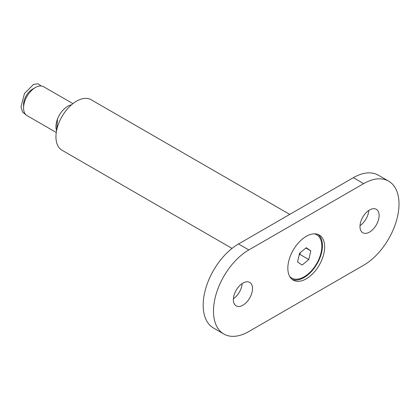 <?xml version="1.0" encoding="UTF-8"?>
<svg xmlns="http://www.w3.org/2000/svg" width="420" height="420" viewBox="0 0 420 420"><rect width="100%" height="100%" fill="white"/><g stroke="black" fill="none" stroke-linecap="round" stroke-linejoin="round"><path stroke-width="0.63" d="M56.275 132.494L27.011 115.6A16.658 9.618 -60 0 1 23.562 107.977L23.562 104.575A12.495 7.214 -60 0 1 32.393 89.276L35.338 87.575A16.658 9.618 -60 0 1 43.67 86.751L72.933 103.645M23.562 107.977A16.658 9.618 -60 0 1 35.338 87.575M56.579 130.688A16.658 9.618 -60 0 1 59.399 115.064A16.658 9.618 -60 0 1 71.521 104.811M232.05 248.404L61.987 150.218A29.148 16.832 -60 0 1 61.987 116.561A29.148 16.832 -60 0 1 91.14 99.729L289.753 214.4M299.161 255.087L299.933 254.441L300.373 252.593M299.891 252.992A8.326 4.809 -60 0 1 299.476 253.764M306.238 247.716L299.596 253.239L297.538 261.912L302.127 265.062L308.768 259.544L310.826 250.871L306.238 247.716M289.695 276.428A24.985 14.427 120 0 0 291.133 277.678A24.985 14.427 120 0 0 291.69 278.03A24.985 14.427 120 0 0 316.675 263.603A24.985 14.427 120 0 0 316.675 234.754A24.985 14.427 120 0 0 314.291 233.825M290.047 277.027A24.985 14.427 120 0 0 290.252 277.169A24.985 14.427 120 0 0 290.808 277.52L291.69 278.03M316.675 234.754L315.793 234.239A24.985 14.427 120 0 0 314.984 233.835M305.881 248.015L310.826 250.871M299.933 254.441L308.768 259.544M223.839 334.01L213.533 328.057A49.97 28.854 -60 0 1 203.18 305.183A49.97 28.854 -60 0 1 238.518 243.978L248.824 249.931A49.97 28.854 120 0 0 213.486 311.131A49.97 28.854 120 0 0 223.839 334.01A49.97 28.854 120 0 0 248.824 331.532L363.662 265.23A49.97 28.854 120 0 0 399 204.031A49.97 28.854 120 0 0 388.652 181.151A49.97 28.854 120 0 0 363.662 183.629L353.356 177.676A49.97 28.854 -60 0 1 378.346 175.203L388.652 181.151M287.842 268.207A26.029 15.026 120 0 0 293.228 280.119A26.029 15.026 120 0 0 319.258 265.094A26.029 15.026 120 0 0 319.258 235.042A26.029 15.026 120 0 0 299.203 242.015A26.029 15.026 120 0 0 287.842 268.207M369.553 209.979A13.535 7.812 120 0 0 360.712 221.907A13.535 7.812 120 0 0 362.786 232.748A13.535 7.812 120 0 0 376.32 224.936A13.535 7.812 120 0 0 376.32 209.307A13.535 7.812 120 0 0 369.553 209.979M242.933 283.08A13.535 7.812 120 0 0 234.092 295.008A13.535 7.812 120 0 0 236.166 305.855A13.535 7.812 120 0 0 249.701 298.037A13.535 7.812 120 0 0 249.701 282.413A13.535 7.812 120 0 0 242.933 283.08M248.824 249.931L363.662 183.629M238.518 243.978L353.356 177.676M360.014 225.65A13.535 7.812 120 0 0 368.786 210.457M233.394 298.756A13.535 7.812 120 0 0 242.167 283.558M292.173 279.4A26.029 15.026 120 0 0 317.048 263.818A26.029 15.026 120 0 0 318.108 234.486M41.155 85.99L38.005 83.764L33.553 84.415L24.486 93.45L21 106.769L22.538 112.014L26.093 114.938M57.535 118.955L56.763 129.796"/></g></svg>
